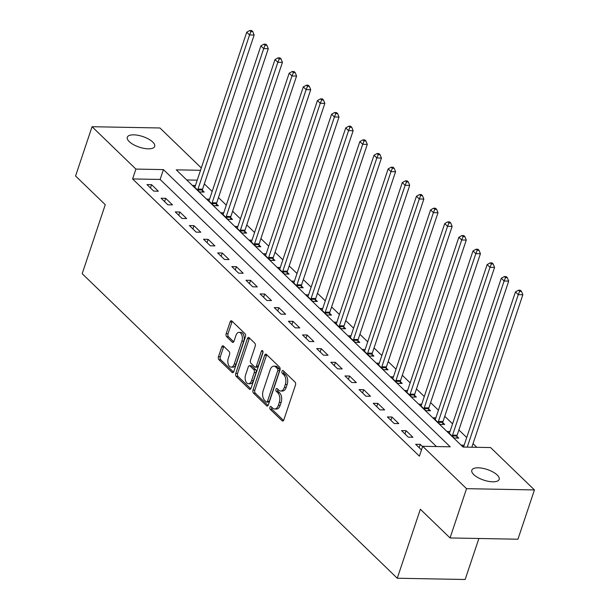 <?xml version="1.0" encoding="UTF-8"?>
<svg xmlns="http://www.w3.org/2000/svg" width="610" height="610" viewBox="0 0 610 610"><rect width="100%" height="100%" fill="white"/><g stroke="black" fill="none" stroke-linecap="round" stroke-linejoin="round"><path stroke-width="0.91" d="M269.94 407.244A1.548 0.9 -88.9 0 0 270.268 409.348L282.064 420.755A2.211 1.289 -88.9 0 0 282.674 421.03A2.211 1.289 -88.9 0 0 283.825 419.893L295.476 385.07A2.211 1.289 -88.9 0 0 295.011 382.058L283.215 370.651A1.548 0.9 -88.9 0 0 282.788 370.461A1.548 0.9 -88.9 0 0 281.98 371.254A1.548 0.9 -88.9 0 0 282.308 373.366L283.833 374.837A7.084 4.11 -88.9 0 1 285.32 384.468L284.344 387.365A7.084 4.11 -88.9 0 1 280.661 391.01A7.084 4.11 -88.9 0 1 278.724 390.125L277.192 388.646A1.548 0.9 -88.9 0 0 276.772 388.456A1.548 0.9 -88.9 0 0 275.964 389.249A1.548 0.9 -88.9 0 0 276.284 391.353L277.817 392.832A7.084 4.11 -88.9 0 1 279.296 402.455L278.328 405.36A7.084 4.11 -88.9 0 1 274.637 409.005A7.084 4.11 -88.9 0 1 272.7 408.113L271.175 406.641A1.548 0.9 -88.9 0 0 270.748 406.443A1.548 0.9 -88.9 0 0 269.94 407.244M271.793 407.236A1.548 0.9 -88.9 0 0 271.778 407.274A1.548 0.9 -88.9 0 0 272.106 409.386L283.558 420.458M283.833 371.254A1.548 0.9 -88.9 0 0 283.818 371.292A1.548 0.9 -88.9 0 0 284.146 373.396L285.671 374.875L283.833 374.837M277.809 389.241A1.548 0.9 -88.9 0 0 277.802 389.287A1.548 0.9 -88.9 0 0 278.122 391.391L279.647 392.863L277.817 392.832M152.736 142.054A14.427 5.589 -161.5 0 1 154.673 146.415A14.427 5.589 -161.5 0 1 143.891 148.36A14.427 5.589 -161.5 0 1 129.244 141.619A14.427 5.589 -161.5 0 1 127.307 137.258A14.427 5.589 -161.5 0 1 138.089 135.313A14.427 5.589 -161.5 0 1 152.736 142.054M497.241 475.037A14.427 5.589 -161.5 0 1 499.178 479.391A14.427 5.589 -161.5 0 1 488.396 481.336A14.427 5.589 -161.5 0 1 473.749 474.595A14.427 5.589 -161.5 0 1 471.812 470.241A14.427 5.589 -161.5 0 1 482.594 468.289A14.427 5.589 -161.5 0 1 497.241 475.037M223.496 346.091A2.211 1.289 -88.9 0 0 222.894 345.817A2.211 1.289 -88.9 0 0 221.743 346.953L218.471 356.728A2.211 1.289 -88.9 0 0 218.937 359.732L232.036 372.397A2.211 1.289 -88.9 0 0 232.646 372.679A2.211 1.289 -88.9 0 0 233.798 371.536L245.449 336.712A2.211 1.289 -88.9 0 0 244.984 333.7L231.884 321.035A2.211 1.289 -88.9 0 0 231.274 320.761A2.211 1.289 -88.9 0 0 230.123 321.897L226.173 333.7A2.211 1.289 -88.9 0 0 226.638 336.712L232.242 342.126A2.211 1.289 -88.9 0 0 232.852 342.408A2.211 1.289 -88.9 0 0 234.004 341.264L235.963 335.416A5.917 3.439 -88.9 0 1 239.044 332.366A5.917 3.439 -88.9 0 1 241.903 341.158L234.232 364.086A5.917 3.439 -88.9 0 1 231.152 367.128A5.917 3.439 -88.9 0 1 228.292 358.344L229.566 354.524A2.211 1.289 -88.9 0 0 229.108 351.512L223.496 346.091M200.53 170.297L176.267 169.839L463.066 447.054L490.592 447.565L534.436 489.937L517.943 539.217L450.05 537.951L420.351 509.243L397.27 578.234L82.182 273.684L105.263 204.693L75.564 175.993L92.057 126.712L159.95 127.978L201.308 167.956M450.05 537.951L466.543 488.671L422.7 446.299L450.226 446.81L163.419 169.603L135.893 169.084L92.057 126.712M436.463 446.558L160.125 179.454L132.599 178.944L419.398 456.15L422.7 446.299M132.599 178.944L135.893 169.084M253.005 390.103A2.211 1.289 -88.9 0 0 253.47 393.114L266.578 405.78A2.211 1.289 -88.9 0 0 267.18 406.062A2.211 1.289 -88.9 0 0 268.331 404.918L279.982 370.095A2.211 1.289 -88.9 0 0 279.525 367.083L266.417 354.418A2.211 1.289 -88.9 0 0 265.815 354.143A2.211 1.289 -88.9 0 0 264.656 355.279L253.005 390.103L254.843 390.141A2.211 1.289 -88.9 0 0 255.308 393.145L268.065 405.482M249.307 389.088L236.2 376.423A2.211 1.289 -88.9 0 1 235.742 373.419L247.393 338.588A2.211 1.289 -88.9 0 1 248.544 337.452A2.211 1.289 -88.9 0 1 249.147 337.726L254.759 343.148A2.211 1.289 -88.9 0 1 255.224 346.16L250.496 360.281A2.211 1.289 -88.9 0 0 250.954 363.285L254.675 366.885A2.211 1.289 -88.9 0 0 255.285 367.159A2.211 1.289 -88.9 0 0 256.436 366.023L261.354 351.322A1.548 0.9 -88.9 0 1 262.163 350.521A1.548 0.9 -88.9 0 1 262.91 352.824L251.061 388.227A2.211 1.289 -88.9 0 1 249.909 389.371A2.211 1.289 -88.9 0 1 249.307 389.088L250.527 389.111M422.593 446.627L420.259 444.37L415.669 444.286L421.487 449.913M412.909 437.263L406.115 430.706L401.532 430.614L408.319 437.179L412.909 437.263M398.765 423.599L391.978 417.034L387.388 416.95L394.174 423.508L398.765 423.599M384.62 409.928L377.834 403.362L373.244 403.279L380.03 409.844L384.62 409.928M370.476 396.256L363.69 389.698L359.099 389.607L365.893 396.172L370.476 396.256M356.339 382.592L349.545 376.027L344.963 375.943L351.749 382.5L356.339 382.592M342.195 368.92L335.409 362.355L330.818 362.271L337.604 368.837L342.195 368.92M328.05 355.249L321.264 348.691L316.674 348.6L323.468 355.165L328.05 355.249M313.914 341.577L307.12 335.02L302.537 334.936L309.323 341.493L313.914 341.577M299.769 327.913L292.983 321.348L288.393 321.264L295.179 327.829L299.769 327.913M285.625 314.241L278.839 307.684L274.248 307.592L281.035 314.158L285.625 314.241M271.481 300.57L264.694 294.012L260.104 293.928L266.898 300.486L271.481 300.57M257.344 286.906L250.55 280.341L245.967 280.257L252.754 286.822L257.344 286.906M243.199 273.234L236.413 266.677L231.823 266.585L238.609 273.15L243.199 273.234M229.055 259.563L222.269 253.005L217.679 252.921L224.472 259.479L229.055 259.563M214.911 245.899L208.124 239.333L203.542 239.25L210.328 245.815L214.911 245.899M200.774 232.227L193.988 225.669L189.397 225.578L196.184 232.143L200.774 232.227M186.629 218.555L179.843 211.998L175.253 211.914L182.039 218.471L186.629 218.555M172.485 204.891L165.699 198.326L161.109 198.242L167.902 204.808L172.485 204.891M158.348 191.22L151.554 184.662L146.972 184.571L153.758 191.136L158.348 191.22M476.837 447.305L473.032 443.63M466.719 437.53L458.888 429.966M452.574 423.858L444.751 416.295M438.43 410.187L430.607 402.623M424.286 396.523L416.462 388.959M410.149 382.851L402.318 375.287M396.004 369.18L388.181 361.616M381.86 355.516L374.037 347.952M367.723 341.844L359.892 334.28M353.579 328.172L345.756 320.608M339.435 314.508L331.611 306.944M325.29 300.837L317.467 293.273M311.153 287.165L303.322 279.601M297.009 273.501L289.186 265.937M282.865 259.829L275.041 252.265M268.728 246.158L260.897 238.594M254.583 232.494L246.76 224.93M240.439 218.822L232.616 211.258M226.295 205.151L218.471 197.587M212.158 191.487L204.327 183.923M197.228 180.148L186.729 179.95M464.149 445.193L461.549 445.14L463.531 447.061M450.012 431.522L447.404 431.476L454.191 438.033L458.781 438.117L456.943 436.341M435.868 417.85L433.26 417.804L440.054 424.369L444.637 424.453L442.799 422.669M421.724 404.186L419.123 404.133L425.91 410.698L430.5 410.782L428.655 409.005M407.579 390.514L404.979 390.469L411.765 397.026L416.355 397.11L414.51 395.333M393.442 376.843L390.835 376.797L397.621 383.362L402.211 383.446L400.374 381.662M379.298 363.179L376.69 363.125L383.484 369.69L388.067 369.774L386.229 367.998M365.154 349.507L362.553 349.461L369.34 356.019L373.93 356.103L372.085 354.326M351.017 335.835L348.409 335.79L355.195 342.347L359.786 342.439L357.948 340.654M336.873 322.171L334.265 322.118L341.059 328.683L345.641 328.767L343.804 326.99M322.728 308.5L320.128 308.454L326.914 315.012L331.504 315.096L329.659 313.319M308.584 294.828L305.984 294.783L312.77 301.34L317.36 301.431L315.515 299.647M294.447 281.164L291.839 281.111L298.625 287.676L303.216 287.76L301.378 285.983M280.303 267.493L277.695 267.447L284.489 274.004L289.071 274.088L287.234 272.312M266.158 253.821L263.558 253.775L270.344 260.333L274.935 260.424L273.089 258.64M252.021 240.157L249.414 240.104L256.2 246.669L260.79 246.753L258.953 244.976M237.877 226.485L235.269 226.44L242.063 232.997L246.646 233.081L244.808 231.304M223.733 212.814L221.133 212.768L227.919 219.325L232.501 219.417L230.664 217.633M209.588 199.15L206.988 199.096L213.774 205.662L218.365 205.745L216.519 203.969M195.452 185.478L192.844 185.432L199.63 191.99L204.22 192.074L202.383 190.297M397.27 578.234L465.163 579.5L478.888 538.485M534.436 489.937L466.543 488.671M160.125 179.454L163.419 169.603M420.259 444.37L419.161 447.656M406.115 430.706L405.017 433.992M391.978 417.034L390.873 420.32M377.834 403.362L376.736 406.649M363.69 389.698L362.592 392.985M349.545 376.027L348.447 379.313M335.409 362.355L334.31 365.642M321.264 348.691L320.166 351.978M307.12 335.02L306.022 338.306M292.983 321.348L291.877 324.634M278.839 307.684L277.741 310.97M264.694 294.012L263.596 297.299M250.55 280.341L249.452 283.627M236.413 266.677L235.308 269.963M222.269 253.005L221.171 256.291M208.124 239.333L207.026 242.62M193.988 225.669L192.882 228.956M179.843 211.998L178.745 215.284M165.699 198.326L164.601 201.613M151.554 184.662L150.456 187.949M274.637 409.005L276.475 409.036A7.084 4.11 -88.9 0 0 280.158 405.391L278.328 405.36M279.647 392.863A7.084 4.11 -88.9 0 1 281.134 402.493L280.158 405.391M280.661 391.01L282.499 391.048A7.084 4.11 -88.9 0 0 286.181 387.403L284.344 387.365M285.671 374.875A7.084 4.11 -88.9 0 1 287.15 384.498L286.181 387.403M266.761 354.753A2.211 1.289 -88.9 0 0 266.494 355.317L254.843 390.141M266.257 401.891A1.548 0.9 -88.9 0 0 266.684 402.082A1.548 0.9 -88.9 0 0 267.493 401.288L277.718 370.72A1.548 0.9 -88.9 0 0 277.397 368.615L275.781 367.06A7.084 4.11 -88.9 0 0 273.844 366.168A7.084 4.11 -88.9 0 0 270.161 369.812L263.169 390.705A7.084 4.11 -88.9 0 0 264.648 400.335L266.257 401.891M266.684 402.082L268.522 402.12A1.548 0.9 -88.9 0 0 269.323 401.319L267.493 401.288M273.844 366.168L275.682 366.198A7.084 4.11 -88.9 0 1 277.619 367.09L279.227 368.646A1.548 0.9 -88.9 0 1 279.555 370.75L269.323 401.319M250.794 388.791L238.037 376.462L236.2 376.423M249.49 338.062A2.211 1.289 -88.9 0 0 249.223 338.626L237.572 373.45A2.211 1.289 -88.9 0 0 238.037 376.462M255.285 367.159L257.123 367.197A2.211 1.289 -88.9 0 0 258.274 366.061L263.024 351.848M245.594 374.937A5.917 3.439 -88.9 0 0 248.453 383.728A5.917 3.439 -88.9 0 0 251.533 380.678L254.233 372.603A2.211 1.289 -88.9 0 0 253.775 369.591L250.054 366A2.211 1.289 -88.9 0 0 249.444 365.718A2.211 1.289 -88.9 0 0 248.293 366.862L245.594 374.937M248.453 383.728L250.283 383.759A5.917 3.439 -88.9 0 0 253.363 380.716L251.533 380.678M249.444 365.718L251.282 365.756A2.211 1.289 -88.9 0 1 251.884 366.031L255.605 369.629A2.211 1.289 -88.9 0 1 256.07 372.634L253.363 380.716M231.152 367.128L232.982 367.167A5.917 3.439 -88.9 0 0 236.062 364.117L234.232 364.086M239.044 332.366L240.874 332.404A5.917 3.439 -88.9 0 1 243.741 341.188L236.062 364.117M232.227 321.371A2.211 1.289 -88.9 0 0 231.96 321.935L228.01 333.739A2.211 1.289 -88.9 0 0 228.475 336.743L233.737 341.829M223.839 346.427A2.211 1.289 -88.9 0 0 223.573 346.991L220.302 356.758A2.211 1.289 -88.9 0 0 220.767 359.77L233.531 372.1M471.835 447.214L522.846 294.752L518.264 294.66L515.435 291.931L463.859 446.07A2.257 1.311 91.1 0 1 463.531 446.726L463.387 446.924M467.245 447.13L518.264 294.66L519.644 291.305L521.481 291.344L520.353 290.246L518.515 290.215L519.644 291.305M515.435 291.931L518.515 290.215M521.481 291.344L522.846 294.752M456.791 438.087L456.966 436.036A2.257 1.311 91.1 0 1 457.134 435.22L508.709 281.08L504.119 280.996L501.29 278.259L449.715 432.399A2.257 1.311 91.1 0 1 449.387 433.062L449.242 433.252M452.353 436.257L452.376 435.952A2.257 1.311 91.1 0 1 452.544 435.136L504.119 280.996L505.507 277.634L507.337 277.672L506.208 276.582L504.371 276.543L505.507 277.634M501.29 278.259L504.371 276.543M507.337 277.672L508.709 281.08M442.654 424.415L442.822 422.364A2.257 1.311 91.1 0 1 442.99 421.556L494.565 267.409L489.975 267.325L487.146 264.595L435.57 418.734A2.257 1.311 91.1 0 1 435.243 419.39L435.105 419.581M438.209 422.585L438.239 422.28A2.257 1.311 91.1 0 1 438.399 421.464L489.975 267.325L491.363 263.97L493.193 264L492.064 262.91L490.226 262.872L491.363 263.97M487.146 264.595L490.226 262.872M493.193 264L494.565 267.409M428.51 410.743L428.685 408.7A2.257 1.311 91.1 0 1 428.845 407.884L480.421 253.745L475.83 253.653L473.002 250.923L421.434 405.063A2.257 1.311 91.1 0 1 421.106 405.719L420.961 405.917M424.072 408.921L424.095 408.608A2.257 1.311 91.1 0 1 424.263 407.8L475.83 253.653L477.218 250.298L479.056 250.336L477.92 249.238L476.09 249.208L477.218 250.298M473.002 250.923L476.09 249.208M479.056 250.336L480.421 253.745M414.365 397.079L414.541 395.028A2.257 1.311 91.1 0 1 414.701 394.212L466.276 240.073L461.694 239.989L458.865 237.252L407.289 391.391A2.257 1.311 91.1 0 1 406.962 392.055L406.817 392.245M409.928 395.25L409.95 394.945A2.257 1.311 91.1 0 1 410.118 394.129L461.694 239.989L463.074 236.627L464.911 236.665L463.783 235.574L461.945 235.536L463.074 236.627M458.865 237.252L461.945 235.536M464.911 236.665L466.276 240.073M400.221 383.408L400.396 381.357A2.257 1.311 91.1 0 1 400.564 380.541L452.14 226.401L447.549 226.318L444.72 223.588L393.145 377.727A2.257 1.311 91.1 0 1 392.817 378.383L392.68 378.574M395.783 381.578L395.814 381.273A2.257 1.311 91.1 0 1 395.974 380.457L447.549 226.318L448.937 222.963L450.767 222.993L449.639 221.903L447.801 221.865L448.937 222.963M444.72 223.588L447.801 221.865M450.767 222.993L452.14 226.401M386.084 369.736L386.252 367.693A2.257 1.311 91.1 0 1 386.42 366.877L437.995 212.737L433.405 212.646L430.576 209.916L379.001 364.056A2.257 1.311 91.1 0 1 378.673 364.711L378.535 364.91M381.639 367.914L381.669 367.601A2.257 1.311 91.1 0 1 381.829 366.793L433.405 212.646L434.793 209.291L436.63 209.329L435.494 208.231L433.664 208.201L434.793 209.291M430.576 209.916L433.664 208.201M436.63 209.329L437.995 212.737M371.94 356.072L372.115 354.021A2.257 1.311 91.1 0 1 372.275 353.205L423.851 199.066L419.268 198.982L416.439 196.245L364.864 350.384A2.257 1.311 91.1 0 1 364.536 351.047L364.391 351.238M367.502 354.242L367.525 353.937A2.257 1.311 91.1 0 1 367.693 353.121L419.268 198.982L420.648 195.619L422.486 195.657L421.35 194.567L419.52 194.529L420.648 195.619M416.439 196.245L419.52 194.529M422.486 195.657L423.851 199.066M357.796 342.401L357.971 340.349A2.257 1.311 91.1 0 1 358.139 339.534L409.707 185.394L405.124 185.31L402.295 182.581L350.719 336.72A2.257 1.311 91.1 0 1 350.392 337.376L350.247 337.566M353.358 340.571L353.381 340.266A2.257 1.311 91.1 0 1 353.548 339.45L405.124 185.31L406.504 181.955L408.342 181.986L407.213 180.895L405.375 180.857L406.504 181.955M402.295 182.581L405.375 180.857M408.342 181.986L409.707 185.394M343.659 328.729L343.827 326.685A2.257 1.311 91.1 0 1 343.994 325.87L395.57 171.73L390.979 171.639L388.151 168.909L336.575 323.048A2.257 1.311 91.1 0 1 336.247 323.704L336.11 323.902M339.213 326.907L339.244 326.594A2.257 1.311 91.1 0 1 339.404 325.786L390.979 171.639L392.367 168.284L394.197 168.322L393.069 167.224L391.231 167.193L392.367 168.284M388.151 168.909L391.231 167.193M394.197 168.322L395.57 171.73M329.514 315.065L329.69 313.014A2.257 1.311 91.1 0 1 329.85 312.198L381.425 158.059L376.835 157.975L374.006 155.237L322.438 309.377A2.257 1.311 91.1 0 1 322.111 310.04L321.966 310.231M325.077 313.235L325.099 312.93A2.257 1.311 91.1 0 1 325.26 312.114L376.835 157.975L378.223 154.612L380.06 154.65L378.924 153.56L377.094 153.522L378.223 154.612M374.006 155.237L377.094 153.522M380.06 154.65L381.425 158.059M315.37 301.393L315.545 299.342A2.257 1.311 91.1 0 1 315.705 298.526L367.281 144.387L362.698 144.303L359.869 141.566L308.294 295.713A2.257 1.311 91.1 0 1 307.966 296.368L307.821 296.559M310.932 299.563L310.955 299.258A2.257 1.311 91.1 0 1 311.123 298.442L362.698 144.303L364.079 140.948L365.916 140.979L364.788 139.888L362.95 139.85L364.079 140.948M359.869 141.566L362.95 139.85M365.916 140.979L367.281 144.387M301.226 287.722L301.401 285.678A2.257 1.311 91.1 0 1 301.569 284.862L353.144 130.723L348.554 130.631L345.725 127.902L294.15 282.041A2.257 1.311 91.1 0 1 293.822 282.697L293.685 282.895M296.788 285.899L296.811 285.587A2.257 1.311 91.1 0 1 296.978 284.779L348.554 130.631L349.942 127.276L351.772 127.315L350.643 126.217L348.806 126.186L349.942 127.276M345.725 127.902L348.806 126.186M351.772 127.315L353.144 130.723M287.089 274.05L287.257 272.007A2.257 1.311 91.1 0 1 287.424 271.191L339 117.051L334.41 116.968L331.581 114.23L280.005 268.369A2.257 1.311 91.1 0 1 279.677 269.033L279.54 269.223M282.643 272.228L282.674 271.923A2.257 1.311 91.1 0 1 282.834 271.107L334.41 116.968L335.797 113.605L337.635 113.643L336.499 112.553L334.669 112.514L335.797 113.605M331.581 114.23L334.669 112.514M337.635 113.643L339 117.051M272.944 260.386L273.12 258.335A2.257 1.311 91.1 0 1 273.28 257.519L324.856 103.38L320.273 103.296L317.444 100.558L265.868 254.706A2.257 1.311 91.1 0 1 265.541 255.361L265.396 255.552M268.507 258.556L268.53 258.251A2.257 1.311 91.1 0 1 268.697 257.435L320.273 103.296L321.653 99.941L323.491 99.971L322.354 98.881L320.524 98.843L321.653 99.941M317.444 100.558L320.524 98.843M323.491 99.971L324.856 103.38M258.8 246.714L258.975 244.671A2.257 1.311 91.1 0 1 259.143 243.855L310.711 89.716L306.128 89.624L303.3 86.894L251.724 241.034A2.257 1.311 91.1 0 1 251.396 241.69L251.251 241.888M254.362 244.885L254.385 244.579A2.257 1.311 91.1 0 1 254.553 243.771L306.128 89.624L307.509 86.269L309.346 86.307L308.218 85.209L306.38 85.179L307.509 86.269M303.3 86.894L306.38 85.179M309.346 86.307L310.711 89.716M244.656 233.043L244.831 230.999A2.257 1.311 91.1 0 1 244.999 230.183L296.574 76.044L291.984 75.96L289.155 73.223L237.58 227.362A2.257 1.311 91.1 0 1 237.252 228.018L237.115 228.216M240.218 231.22L240.248 230.915A2.257 1.311 91.1 0 1 240.409 230.1L291.984 75.96L293.372 72.598L295.202 72.636L294.073 71.545L292.236 71.507L293.372 72.598M289.155 73.223L292.236 71.507M295.202 72.636L296.574 76.044M230.519 219.379L230.694 217.328A2.257 1.311 91.1 0 1 230.854 216.512L282.43 62.372L277.84 62.289L275.011 59.551L223.435 213.698A2.257 1.311 91.1 0 1 223.108 214.354L222.97 214.545M226.074 217.549L226.104 217.244A2.257 1.311 91.1 0 1 226.264 216.428L277.84 62.289L279.227 58.934L281.065 58.964L279.929 57.874L278.099 57.836L279.227 58.934M275.011 59.551L278.099 57.836M281.065 58.964L282.43 62.372M216.375 205.707L216.55 203.664A2.257 1.311 91.1 0 1 216.71 202.848L268.286 48.709L263.703 48.617L260.874 45.887L209.299 200.027A2.257 1.311 91.1 0 1 208.971 200.682L208.826 200.881M211.937 203.877L211.96 203.572A2.257 1.311 91.1 0 1 212.127 202.764L263.703 48.617L265.083 45.262L266.921 45.3L265.792 44.202L263.955 44.172L265.083 45.262M260.874 45.887L263.955 44.172M266.921 45.3L268.286 48.709M202.23 192.036L202.406 189.992A2.257 1.311 91.1 0 1 202.573 189.176L254.149 35.037L249.559 34.953L246.73 32.216L195.154 186.355A2.257 1.311 91.1 0 1 194.826 187.011L194.689 187.209M197.792 190.213L197.815 189.908A2.257 1.311 91.1 0 1 197.983 189.092L249.559 34.953L250.946 31.59L252.776 31.628L251.648 30.53L249.81 30.5L250.946 31.59M246.73 32.216L249.81 30.5M252.776 31.628L254.149 35.037M272.106 409.386L270.268 409.348M284.146 373.396L282.308 373.366M278.122 391.391L276.284 391.353M281.134 402.493L279.296 402.455M287.15 384.498L285.32 384.468M283.292 420.778L282.064 420.755M266.494 355.317L264.656 355.279M267.798 405.803L266.578 405.78M255.308 393.145L253.47 393.114M279.555 370.75L277.718 370.72M279.227 368.646L277.397 368.615M277.619 367.09L275.781 367.06M237.572 373.45L235.742 373.419M249.223 338.626L247.393 338.588M258.274 366.061L256.436 366.023M262.94 351.345L261.354 351.322M256.07 372.634L254.233 372.603M255.605 369.629L253.775 369.591M251.884 366.031L250.054 366M243.741 341.188L241.903 341.158M233.47 342.149L232.242 342.126M228.475 336.743L226.638 336.712M228.01 333.739L226.173 333.7M231.96 321.935L230.123 321.897M233.256 372.42L232.036 372.397M220.767 359.77L218.937 359.732M220.302 356.758L218.471 356.728M223.573 346.991L221.743 346.953M456.966 436.036L452.376 435.952M457.134 435.22L452.544 435.136M442.822 422.364L438.239 422.28M442.99 421.556L438.399 421.464M428.685 408.7L424.095 408.608M428.845 407.884L424.263 407.8M414.541 395.028L409.95 394.945M414.701 394.212L410.118 394.129M400.396 381.357L395.814 381.273M400.564 380.541L395.974 380.457M386.252 367.693L381.669 367.601M386.42 366.877L381.829 366.793M372.115 354.021L367.525 353.937M372.275 353.205L367.693 353.121M357.971 340.349L353.381 340.266M358.139 339.534L353.548 339.45M343.827 326.685L339.244 326.594M343.994 325.87L339.404 325.786M329.69 313.014L325.099 312.93M329.85 312.198L325.26 312.114M315.545 299.342L310.955 299.258M315.705 298.526L311.123 298.442M301.401 285.678L296.811 285.587M301.569 284.862L296.978 284.779M287.257 272.007L282.674 271.923M287.424 271.191L282.834 271.107M273.12 258.335L268.53 258.251M273.28 257.519L268.697 257.435M258.975 244.671L254.385 244.579M259.143 243.855L254.553 243.771M244.831 230.999L240.248 230.915M244.999 230.183L240.409 230.1M230.694 217.328L226.104 217.244M230.854 216.512L226.264 216.428M216.55 203.664L211.96 203.572M216.71 202.848L212.127 202.764M202.406 189.992L197.815 189.908M202.573 189.176L197.983 189.092"/></g></svg>
